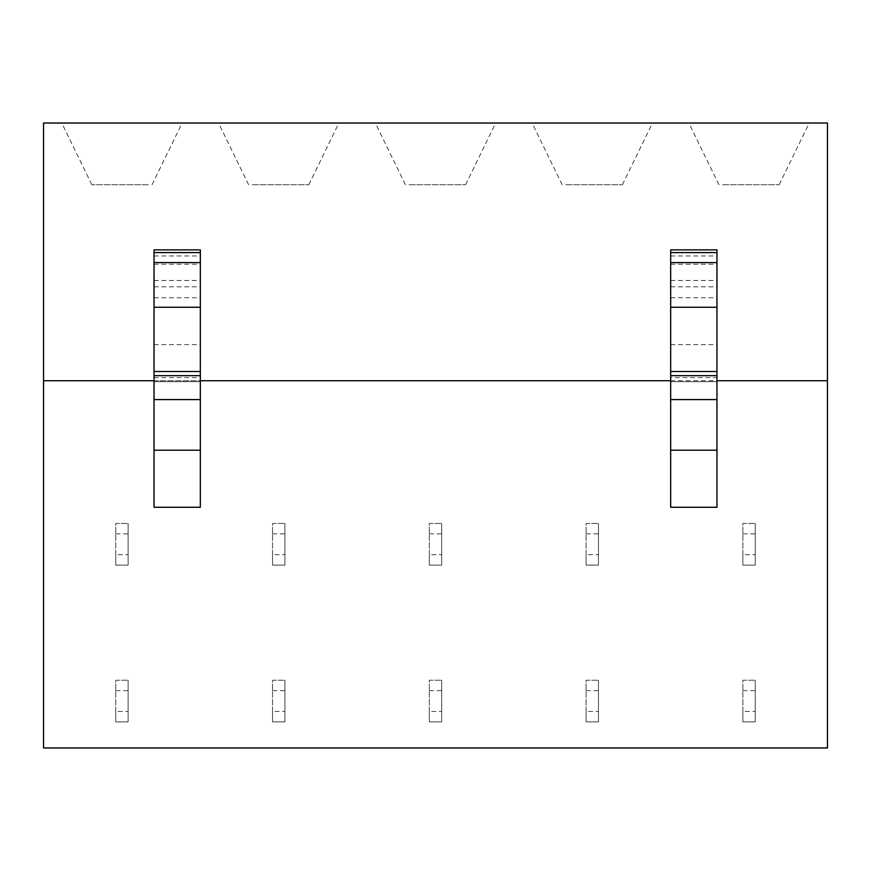 <?xml version="1.0" encoding="UTF-8"?>
<svg xmlns="http://www.w3.org/2000/svg" width="871" height="871" viewBox="0 0 871 871"><rect width="100%" height="100%" fill="white"/><g stroke="black" fill="none" stroke-linecap="round" stroke-linejoin="round"><path stroke-width="0.65" stroke-dasharray="4.36 3.27" d="M43.55 380.725L43.55 747.982L827.45 747.982L827.45 123.018L43.55 123.018L43.55 380.725L827.45 380.725M272.547 711.487L272.547 680.24L284.893 680.24L272.547 680.24L272.547 721.907L272.547 680.24L284.893 680.24L272.547 680.24L272.547 721.907L284.893 721.907L284.893 680.24L284.893 721.907L272.547 721.907L284.893 721.907L284.893 680.24L284.893 721.907L272.547 721.907L272.547 711.487L284.893 711.487M115.767 711.487L115.767 680.24L128.113 680.24L115.767 680.24L115.767 721.907L115.767 680.24L128.113 680.24L115.767 680.24L115.767 721.907L128.113 721.907L128.113 680.24L128.113 721.907L115.767 721.907L128.113 721.907L128.113 680.24L128.113 721.907L115.767 721.907L115.767 711.487L128.113 711.487M429.327 711.487L429.327 680.24L441.673 680.24L429.327 680.24L429.327 721.907L429.327 680.24L441.673 680.24L429.327 680.24L429.327 721.907L441.673 721.907L441.673 680.24L441.673 721.907L429.327 721.907L441.673 721.907L441.673 680.24L441.673 721.907L429.327 721.907L429.327 711.487L441.673 711.487M586.107 711.487L586.107 680.24L598.453 680.24L586.107 680.24L586.107 721.907L586.107 680.24L598.453 680.24L586.107 680.24L586.107 721.907L598.453 721.907L598.453 680.24L598.453 721.907L586.107 721.907L598.453 721.907L598.453 680.24L598.453 721.907L586.107 721.907L586.107 711.487L598.453 711.487M742.887 711.487L742.887 680.24L755.233 680.24L742.887 680.24L742.887 721.907L742.887 680.24L755.233 680.24L742.887 680.24L742.887 721.907L755.233 721.907L755.233 680.24L755.233 721.907L742.887 721.907L755.233 721.907L755.233 680.24L755.233 721.907L742.887 721.907L742.887 711.487L755.233 711.487M115.767 554.707L115.767 523.46L128.113 523.46L115.767 523.46L115.767 565.127L115.767 523.46L128.113 523.46L115.767 523.46L115.767 565.127L128.113 565.127L128.113 523.46L128.113 565.127L115.767 565.127L128.113 565.127L128.113 523.46L128.113 565.127L115.767 565.127L115.767 554.707L128.113 554.707M272.547 554.707L272.547 523.46L284.893 523.46L272.547 523.46L272.547 565.127L272.547 523.46L284.893 523.46L272.547 523.46L272.547 565.127L284.893 565.127L284.893 523.46L284.893 565.127L272.547 565.127L284.893 565.127L284.893 523.46L284.893 565.127L272.547 565.127L272.547 554.707L284.893 554.707M429.327 554.707L429.327 523.46L441.673 523.46L429.327 523.46L429.327 565.127L429.327 523.46L441.673 523.46L429.327 523.46L429.327 565.127L441.673 565.127L441.673 523.46L441.673 565.127L429.327 565.127L441.673 565.127L441.673 523.46L441.673 565.127L429.327 565.127L429.327 554.707L441.673 554.707M586.107 554.707L586.107 523.46L598.453 523.46L586.107 523.46L586.107 565.127L586.107 523.46L598.453 523.46L586.107 523.46L586.107 565.127L598.453 565.127L598.453 523.46L598.453 565.127L586.107 565.127L598.453 565.127L598.453 523.46L598.453 565.127L586.107 565.127L586.107 554.707L598.453 554.707M742.887 554.707L742.887 523.46L755.233 523.46L742.887 523.46L742.887 565.127L742.887 523.46L755.233 523.46L742.887 523.46L742.887 565.127L755.233 565.127L755.233 523.46L755.233 565.127L742.887 565.127L755.233 565.127L755.233 523.46L755.233 565.127L742.887 565.127L742.887 554.707L755.233 554.707M154.036 380.725L200.33 380.725M670.67 380.725L716.964 380.725M200.33 507.26L200.33 381.672L154.036 381.672L200.33 381.672L200.33 252.579M154.036 507.26L154.036 381.672L200.33 381.672M670.67 507.26L670.67 381.672L716.964 381.672L716.964 507.26M69.125 123.018L182.126 123.018L69.125 123.018M331.535 123.018L218.534 123.018L331.535 123.018M488.315 123.018L375.314 123.018L488.315 123.018M645.095 123.018L532.094 123.018L645.095 123.018M801.875 123.018L688.874 123.018L801.875 123.018M154.036 381.672L154.036 252.579M670.67 252.579L670.67 377.611L716.964 377.611L716.964 381.672L670.67 381.672L716.964 381.672M716.964 377.611L716.964 252.579M670.67 377.611L670.67 381.672M148.342 184.75L91.847 184.75L148.342 184.75M252.318 184.75L308.813 184.75L252.318 184.75M409.098 184.75L465.593 184.75L409.098 184.75M565.878 184.75L622.373 184.75L565.878 184.75M722.658 184.75L779.153 184.75L722.658 184.75M154.036 344.644L200.33 344.644M670.67 344.644L716.964 344.644M115.767 690.649L128.113 690.649M272.547 690.649L284.893 690.649M429.327 690.649L441.673 690.649M586.107 690.649L598.453 690.649M742.887 690.649L755.233 690.649M115.767 533.869L128.113 533.869M272.547 533.869L284.893 533.869M429.327 533.869L441.673 533.869M586.107 533.869L598.453 533.869M742.887 533.869L755.233 533.869M154.036 377.611L200.33 377.611M154.036 297.751L200.33 297.751M154.036 286.831L200.33 286.831M154.036 280.451L200.33 280.451M154.036 264.251L200.33 264.251M154.036 255.954L200.33 255.954M670.67 297.751L716.964 297.751M670.67 286.831L716.964 286.831M670.67 280.451L716.964 280.451M670.67 264.251L716.964 264.251M670.67 255.954L716.964 255.954M152.033 184.75L182.126 123.018M91.847 184.75L61.754 123.018M248.627 184.75L218.534 123.018M308.813 184.75L338.906 123.018M405.407 184.75L375.314 123.018M465.593 184.75L495.686 123.018M562.187 184.75L532.094 123.018M622.373 184.75L652.466 123.018M718.967 184.75L688.874 123.018M779.153 184.75L809.246 123.018"/><path stroke-width="1.31" d="M43.55 380.725L43.55 747.982L827.45 747.982L827.45 123.018L43.55 123.018L43.55 380.725L154.036 380.725M200.33 380.725L670.67 380.725M716.964 380.725L827.45 380.725M154.036 507.26L200.33 507.26L200.33 399.582L154.036 399.582L154.036 507.26M670.67 507.26L716.964 507.26L716.964 399.582L670.67 399.582L670.67 507.26M200.33 307.256L154.036 307.256L154.036 249.868L200.33 249.868L200.33 399.582M154.036 307.256L154.036 399.582M716.964 307.256L670.67 307.256L670.67 249.868L716.964 249.868L716.964 399.582M670.67 307.256L670.67 399.582M154.036 450.198L200.33 450.198M670.67 450.198L716.964 450.198M154.036 371.503L200.33 371.503M154.036 375.673L200.33 375.673M154.036 252.579L200.33 252.579M200.33 262.596L154.036 262.596M670.67 375.673L716.964 375.673M670.67 371.503L716.964 371.503M670.67 252.579L716.964 252.579M716.964 262.596L670.67 262.596"/></g></svg>
